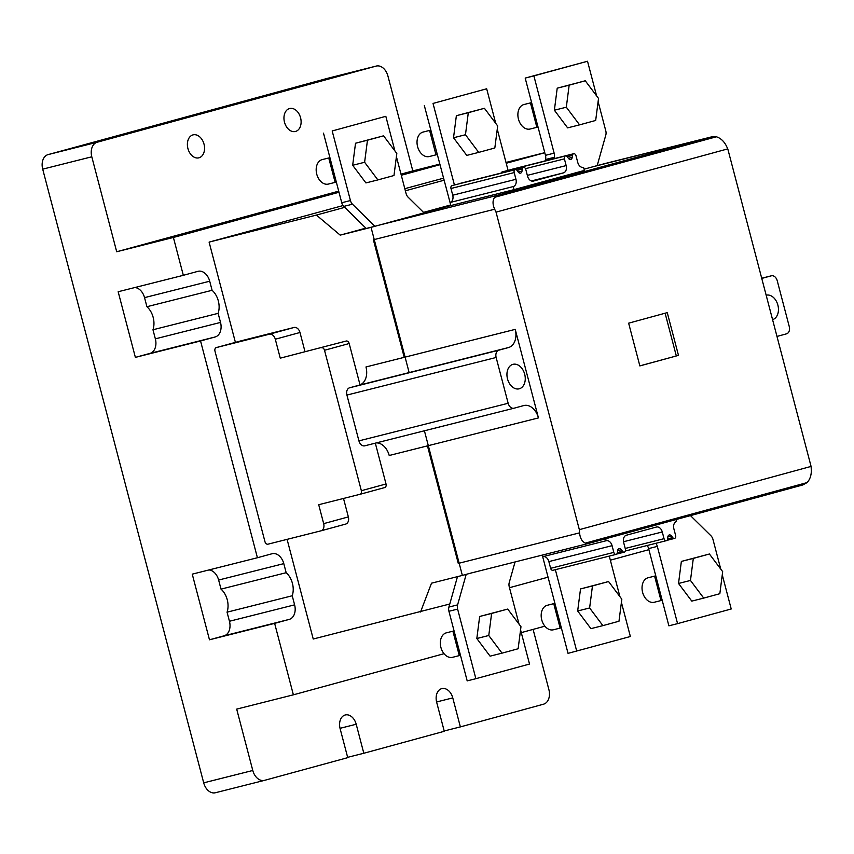 <?xml version="1.0" encoding="UTF-8"?>
<svg xmlns="http://www.w3.org/2000/svg" width="854" height="854" viewBox="0 0 854 854"><rect width="100%" height="100%" fill="white"/><g stroke="black" fill="none" stroke-linecap="round" stroke-linejoin="round"><path stroke-width="1.28" d="M204.021 144.155A11.839 8.337 -104.1 0 1 198.865 157.83A11.839 8.337 -104.1 0 1 187.923 148.543A11.839 8.337 -104.1 0 1 193.079 134.868A11.839 8.337 -104.1 0 1 204.021 144.155M300.576 117.799A11.839 8.337 -104.1 0 1 295.42 131.473A11.839 8.337 -104.1 0 1 284.489 122.186A11.839 8.337 -104.1 0 1 289.645 108.511A11.839 8.337 -104.1 0 1 300.576 117.799M327.263 78.397A12.629 8.892 75.9 0 0 327.146 78.429A12.629 8.892 75.9 0 0 327.029 78.461L48.08 154.606A12.629 8.892 75.9 0 0 42.7 169.156L203.7 782.84A12.629 8.892 75.9 0 0 215.368 792.747A12.629 8.892 75.9 0 0 215.486 792.715L264.334 780.407M533.099 629.387L548.898 689.648A12.629 8.892 -104.1 0 1 543.518 704.198L460.37 726.903L452.769 697.889A11.839 8.337 -104.1 0 0 441.828 688.612A11.839 8.337 -104.1 0 0 436.672 702.287L444.283 731.291L363.815 753.26L356.203 724.245A11.839 8.337 -104.1 0 0 345.272 714.969A11.839 8.337 -104.1 0 0 340.116 728.643L347.727 757.647L264.58 780.342A12.629 8.892 -104.1 0 1 264.452 780.375A12.629 8.892 -104.1 0 1 252.784 770.479L236.686 709.108L293.381 694.825L274.636 623.377L209.476 639.795L192.257 574.155L257.417 557.737L200.551 340.959L135.38 357.378L118.162 291.737L183.332 275.319L173.394 237.465L116.699 251.749L91.794 156.794A12.629 8.892 -104.1 0 1 97.175 142.234L376.123 66.1A12.629 8.892 -104.1 0 1 376.24 66.068A12.629 8.892 -104.1 0 1 387.908 75.963L412.813 170.917L439.693 164.149M460.37 726.903L444.197 730.971M363.815 753.26L347.642 757.327M116.699 251.749L338.707 191.147M400.996 174.141L412.813 170.917M209.476 639.795L224.068 635.814A12.629 8.892 75.9 0 0 229.448 621.264L227.057 612.179A17.358 12.234 75.9 0 0 221.015 589.121L218.635 580.037A12.629 8.892 75.9 0 0 208.899 569.96M257.417 557.737L272.01 553.755A12.629 8.892 -104.1 0 1 272.127 553.723A12.629 8.892 -104.1 0 1 283.795 563.629L286.175 572.703A17.358 12.234 -104.1 0 1 292.228 595.761L294.609 604.846A12.629 8.892 -104.1 0 1 289.228 619.396L274.636 623.377M293.381 694.825L444.037 653.694M521.271 632.622L544.895 626.174M439.853 164.726L401.284 175.262M338.995 192.257L173.394 237.465M183.332 275.319L197.914 271.337A12.629 8.892 -104.1 0 1 198.043 271.305A12.629 8.892 -104.1 0 1 209.71 281.212L212.091 290.296A17.358 12.234 -104.1 0 1 218.133 313.343L220.524 322.428A12.629 8.892 -104.1 0 1 215.144 336.978L200.551 340.959M449.77 604.002L313.237 639.016L287.093 539.365M235.405 342.369L209.102 242.109L343.062 205.547M404.807 188.691L443.386 178.219M135.38 357.378L149.973 353.396A12.629 8.892 75.9 0 0 155.353 338.846L152.973 329.761A17.358 12.234 75.9 0 0 146.92 306.714L144.54 297.63A12.629 8.892 75.9 0 0 134.815 287.542M286.175 572.703L221.015 589.121M292.228 595.761L227.057 612.179M152.973 329.761L218.133 313.343M146.92 306.714L212.091 290.296M409.141 372.59L371.042 227.356L340.202 235.128L316.407 215.08L209.102 242.109M420.542 611.987L431.505 583.186L462.356 575.415L424.417 430.79M304.942 351.421L299.978 332.494A6.309 4.483 74.7 0 0 294.032 327.477L241.031 340.831A3.16 2.242 -105.3 0 0 240.999 340.842A3.16 2.242 -105.3 0 0 240.967 340.853L216.318 347.578L269.352 334.213A6.309 4.483 74.7 0 1 275.298 339.23L280.261 358.157L346.212 341.024L280.261 358.157M360.036 384.898L349.179 343.532A3.16 2.242 -105.3 0 0 346.212 341.024M375.322 443.162L386.029 483.972A3.16 2.242 -105.3 0 1 384.684 487.57A3.16 2.242 -105.3 0 0 384.684 487.57L360.046 494.295M343.511 498.458L348.357 516.905A6.309 4.483 74.7 0 1 345.667 524.089A6.309 4.483 74.7 0 1 345.614 524.1L321.051 530.804M648.901 549.656L610.343 560.181M548.054 577.176L509.496 587.701M544.756 152.674L505.995 162.441M602.828 164.267L597.224 165.495M316.407 215.08L344.749 207.341M405.362 190.794L443.931 180.269M506.219 163.263L544.777 152.738M340.202 235.128L365.854 228.125M423.531 212.379L450.421 205.035M371.042 227.356L451.723 205.334M594.256 166.423L711.606 136.864L716.399 136.779C720.616 138.145 723.946 141.209 726.402 145.97L727.779 148.884L811.076 466.412L811.3 469.604C811.503 474.952 810.104 479.275 807.115 482.574L802.76 484.965L588.182 543.528L585.332 543.123C582.001 541.543 580.079 538.116 579.556 532.864L579.343 529.661L496.035 212.134L494.658 209.23C492.523 204.373 492.512 200.402 494.615 197.327L496.868 195.47L711.446 136.907L602.785 164.096M462.356 575.415L470.874 573.087M349.179 343.532L324.509 350.268L361.349 490.708A3.16 2.242 -105.3 0 1 360.014 494.306A3.16 2.242 -105.3 0 1 359.982 494.306L318.713 504.703L323.677 523.641A6.309 4.483 74.7 0 1 320.997 530.825A6.309 4.483 74.7 0 1 320.933 530.836L267.932 544.19A3.16 2.242 74.7 0 1 264.964 541.682L214.984 351.165A3.16 2.242 -105.3 0 1 216.318 347.578A3.16 2.242 -105.3 0 0 216.318 347.578L241.031 340.831M324.509 350.268A3.16 2.242 -105.3 0 0 321.531 347.759M524.687 374.223A12.629 8.892 -104.1 0 1 519.179 388.816A12.629 8.892 -104.1 0 1 507.511 378.909A12.629 8.892 -104.1 0 1 513.019 364.327A12.629 8.892 -104.1 0 1 524.687 374.223M766.166 295.217A12.629 8.892 -104.1 0 1 766.209 295.206A12.629 8.892 -104.1 0 1 777.877 305.113A12.629 8.892 -104.1 0 1 772.582 319.642M494.658 209.23L373.379 239.782L404.22 357.335L515.218 329.366L538.447 417.905L427.448 445.873L458.278 563.416L579.556 532.864M452.737 195.224L515.955 179.297L514.193 172.583A2.53 1.783 -104.1 0 1 515.293 169.658L452.076 185.585A2.53 1.783 75.9 0 0 450.976 188.499L452.737 195.224A6.309 4.451 -104.1 0 1 450.058 202.494L450.859 205.547L378.76 225.232L496.868 195.47M517.012 170.405L522.253 169.081A2.53 1.783 -104.1 0 1 523.449 167.437L460.231 183.354A2.53 1.783 75.9 0 0 459.655 183.674M527.345 175.369L566.159 165.591L564.398 158.876A2.53 1.783 -104.1 0 1 565.497 155.951L502.291 171.878A2.53 1.783 75.9 0 0 501.202 173.042M567.227 156.698L572.468 155.375A2.53 1.783 -104.1 0 1 573.653 153.731L510.446 169.658A2.53 1.783 75.9 0 0 509.87 169.967M550.627 568.316A2.53 1.783 75.9 0 0 552.954 570.291L616.161 554.363A2.53 1.783 -104.1 0 1 613.834 552.389L612.072 545.674L548.855 561.601L550.627 568.316L613.834 552.389M543.091 556.627A6.309 4.451 -104.1 0 1 548.855 561.601M542.536 555.036L542.963 556.659L606.18 540.731A6.309 4.451 -104.1 0 1 606.233 540.721A6.309 4.451 -104.1 0 1 612.072 545.674M588.182 543.528L469.946 573.322M515.218 329.366A15.788 11.123 -104.1 0 1 508.493 347.557L359.256 385.154A15.788 11.123 75.9 0 0 365.982 366.964L404.22 357.335M427.448 445.873L389.21 455.502A15.788 11.123 75.9 0 0 376.379 442.895M583.528 167.395L584.446 170.416L514.065 189.62L450.859 205.547M515.955 179.297A6.309 4.451 -104.1 0 1 513.265 186.567L450.058 202.494M515.293 169.658A2.53 1.783 -104.1 0 1 517.086 170.49L518.271 172.102A3.16 2.22 -104.1 0 0 520.513 173.138A3.16 2.22 -104.1 0 0 522.007 171.078L522.253 169.081M523.449 167.437A2.53 1.783 -104.1 0 1 525.776 169.412L527.537 176.127A6.309 4.451 -104.1 0 0 533.376 181.08A6.309 4.451 -104.1 0 0 533.43 181.069L563.469 172.871L531.369 180.952M566.159 165.591A6.309 4.451 -104.1 0 1 563.469 172.871M565.497 155.951A2.53 1.783 -104.1 0 1 567.291 156.784L568.486 158.396A3.16 2.22 -104.1 0 0 570.728 159.431A3.16 2.22 -104.1 0 0 572.212 157.371L572.468 155.375M573.653 153.731A2.53 1.783 -104.1 0 1 575.991 155.706L577.752 162.431A6.309 4.451 -104.1 0 0 583.581 167.373A6.309 4.451 -104.1 0 0 583.645 167.363M588.16 543.539L802.76 484.965M666.953 540.347L674.532 538.436A2.53 1.783 -104.1 0 0 675.631 535.522L673.87 528.807A6.309 4.451 -104.1 0 1 676.56 521.527L676.037 519.552M674.532 538.436A2.53 1.783 -104.1 0 1 672.738 537.604L667.582 538.906M625.406 550.979L666.376 540.667A2.53 1.783 -104.1 0 0 667.572 539.013L667.817 537.017A3.16 2.22 -104.1 0 1 669.301 534.956A3.16 2.22 -104.1 0 1 671.543 536.002L672.738 537.604M666.376 540.667A2.53 1.783 -104.1 0 1 664.038 538.682L662.277 531.967L623.495 541.735M616.737 554.054L624.317 552.143A2.53 1.783 -104.1 0 0 625.416 549.229L623.655 542.503A6.309 4.451 -104.1 0 1 626.345 535.234L656.384 527.035A6.309 4.451 -104.1 0 1 656.448 527.014A6.309 4.451 -104.1 0 1 662.277 531.967M624.317 552.143A2.53 1.783 -104.1 0 1 622.523 551.31L617.367 552.613M616.161 554.363A2.53 1.783 -104.1 0 0 617.357 552.719L617.602 550.723A3.16 2.22 -104.1 0 1 619.097 548.663A3.16 2.22 -104.1 0 1 621.338 549.709L622.523 551.31M605.657 538.757L606.18 540.731M579.343 529.661L811.076 466.412M727.779 148.884L496.035 212.134M639.859 365.918L628.64 323.175L667.262 312.628L678.482 355.371L639.859 365.918M508.493 347.557L498.832 350.193A6.309 4.451 75.9 0 0 496.142 357.474L508.162 403.269A6.309 4.451 75.9 0 0 513.991 408.223A6.309 4.451 75.9 0 0 514.055 408.212L523.705 405.575A15.788 11.123 -104.1 0 1 523.854 405.533A15.788 11.123 -104.1 0 1 538.447 417.905M359.256 385.154L349.606 387.791A6.309 4.451 75.9 0 0 346.916 395.071L358.926 440.867A6.309 4.451 75.9 0 0 364.765 445.82A6.309 4.451 75.9 0 0 364.818 445.799L513.937 408.233M514.065 189.62L513.265 186.567M776.98 336.433L786.566 333.818A6.309 4.451 75.9 0 0 789.256 326.548L777.236 280.742A6.309 4.451 75.9 0 0 771.408 275.799A6.309 4.451 75.9 0 0 771.343 275.81L761.768 278.425M639.838 365.875L678.482 355.371M676.304 355.926L665.106 313.215M508.087 170.416L497.263 129.146M495.747 123.392L486.673 88.784L433.031 103.43L454.424 184.998M433.031 103.43L486.673 88.784M450.816 205.387L424.342 105.618M430.768 130.118L423.093 132.06A12.629 8.892 75.9 0 0 417.595 146.642A12.629 8.892 75.9 0 0 429.263 156.538L436.607 154.691M478.72 152.386L466.775 155.396L453.517 137.75L456.367 115.706L484.421 108.298L497.679 125.944L494.829 147.988L478.72 152.386L465.462 134.74L468.312 112.696L484.421 108.298M456.367 115.706L468.312 112.696M453.517 137.75L465.462 134.74M437.301 155.012L435.871 154.36L429.861 131.452L430.779 130.171M429.861 131.452L431.046 131.153M435.871 154.36L437.056 154.072M394.9 150.912L385.827 116.315L332.185 130.961L350.439 200.551A6.309 4.451 -104.1 0 0 352.467 204.202L374.895 226.289L424.032 212.87L408.116 197.199A6.309 4.451 -104.1 0 1 406.088 193.548L396.416 156.677M332.185 130.961L385.827 116.315M374.895 226.289L366.206 228.477L343.788 206.39A6.309 4.451 75.9 0 1 341.749 202.74L350.439 200.551M323.495 133.149L341.749 202.74M336.444 182.532L335.024 181.891L329.014 158.983L329.932 157.691L322.246 159.581A12.629 8.892 75.9 0 0 316.749 174.173A12.629 8.892 75.9 0 0 328.416 184.069L335.75 182.222M377.874 179.916L365.928 182.927L352.67 165.281L355.52 143.237L383.563 135.829L396.822 153.474L393.982 175.518L377.874 179.916L364.615 162.271L367.466 140.227L383.563 135.829M355.52 143.237L367.466 140.227M352.67 165.281L364.615 162.271M329.014 158.983L330.188 158.684M335.024 181.891L336.198 181.592M596.604 95.861L587.52 61.253L533.878 75.899L554.139 153.144A6.309 4.451 -104.1 0 1 554.171 157.339L553.776 158.737M584.115 169.177L597.192 165.601L605.806 135.049A6.309 4.451 -104.1 0 0 605.785 130.854L598.11 101.615M533.878 75.899L525.189 78.088L545.46 155.332A6.309 4.451 -104.1 0 1 545.482 159.527L545.087 160.926M587.52 61.253L525.189 78.088M531.626 102.597L523.95 104.53A12.629 8.892 75.9 0 0 518.453 119.112A12.629 8.892 75.9 0 0 530.12 129.018L537.454 127.171M579.578 124.855L567.632 127.865L554.374 110.219L557.214 88.175L585.268 80.778L598.526 98.423L595.676 120.467L579.578 124.855L566.319 107.209L569.159 85.165L585.268 80.778M557.214 88.175L569.159 85.165M554.374 110.219L566.319 107.209M538.148 127.481L536.728 126.84L530.718 103.921L531.636 102.64M530.718 103.921L531.893 103.622M536.728 126.84L537.903 126.541M621.413 602.39L630.369 636.518L568.038 653.353L542.258 555.1M609.276 556.103L619.908 596.626M576.728 651.164L555.356 569.693M554.919 603.362L547.243 605.294A12.629 8.892 75.9 0 0 541.746 619.876A12.629 8.892 75.9 0 0 553.413 629.782L560.758 627.936M602.881 625.63L590.925 628.64L577.667 610.984L580.517 588.94L608.571 581.542L621.829 599.188L618.979 621.232L602.881 625.63L589.623 607.973L592.462 585.929L608.571 581.542M580.517 588.94L592.462 585.929M577.667 610.984L589.623 607.973M555.196 604.386L554.011 604.685L560.021 627.605L561.206 627.306M560.021 627.605L561.452 628.245M554.929 603.404L554.011 604.685M520.566 629.91L529.523 664.049L475.87 678.695L457.616 609.094A6.309 4.451 -104.1 0 1 457.595 604.888L466.199 574.358M515.058 561.953L509.23 582.609A6.309 4.451 -104.1 0 0 509.251 586.805L519.051 624.157M457.616 609.094L448.926 611.283L467.191 680.884L475.87 678.695M457.488 576.642L448.905 607.077L457.595 604.888M448.926 611.283A6.309 4.451 -104.1 0 1 448.905 607.077M454.072 630.892L446.396 632.825A12.629 8.892 75.9 0 0 440.899 647.407A12.629 8.892 75.9 0 0 452.567 657.313L459.9 655.456M502.024 653.15L490.079 656.16L476.82 638.514L479.67 616.471L507.714 609.062L520.972 626.719L518.132 648.762L502.024 653.15L488.766 635.504L491.616 613.46L507.714 609.062M479.67 616.471L491.616 613.46M476.82 638.514L488.766 635.504M454.339 631.917L453.164 632.216L459.174 655.135L460.349 654.837M459.174 655.135L460.605 655.776M454.082 630.935L453.164 632.216M655.808 543.325A6.309 4.451 -104.1 0 1 657.313 546.389L648.624 548.588L668.885 625.822L677.574 623.634L657.313 546.389M722.27 574.859L731.216 608.987L677.574 623.634M690.48 515.613L710.923 535.746A6.309 4.451 -104.1 0 1 712.962 539.397L720.755 569.095M648.624 548.588A6.309 4.451 75.9 0 0 647.119 545.514M655.776 575.831L648.101 577.763A12.629 8.892 75.9 0 0 642.603 592.356A12.629 8.892 75.9 0 0 654.271 602.251L661.604 600.405M703.728 598.099L691.783 601.109L678.524 583.463L681.364 561.42L709.418 554.011L722.676 571.657L719.837 593.701L703.728 598.099L690.47 580.453L693.309 558.409L709.418 554.011M681.364 561.42L693.309 558.409M678.524 583.463L690.47 580.453M656.043 576.866L654.869 577.155L660.879 600.074L662.053 599.775M660.879 600.074L662.298 600.714M655.787 575.874L654.869 577.155M252.784 770.479L203.7 782.84M91.794 156.794L42.7 169.156M97.175 142.234L48.08 154.606M376.123 66.1L327.029 78.461M452.769 697.889L436.597 701.967M356.203 724.245L340.031 728.323M224.068 635.814L289.228 619.396M149.973 353.396L215.144 336.978M283.795 563.629L218.635 580.037M294.609 604.846L229.448 621.264M155.353 338.846L220.524 322.428M144.54 297.63L209.71 281.212M348.357 516.905L323.677 523.641M361.349 490.708L386.029 483.972M299.978 332.494L275.298 339.23M294.032 327.477L269.352 334.213M588.032 543.571L470.938 573.066M514.193 172.583L450.976 188.499M518.229 172.028L522.007 171.078M564.398 158.876L525.488 168.676M568.433 158.332L572.212 157.371M671.543 536.002L667.828 536.931M664.038 538.682L625.224 548.46M621.338 549.709L617.613 550.638M807.115 482.574L585.332 543.123M494.615 197.327L716.399 136.779M496.142 357.474L346.916 395.071M358.926 440.867L508.162 403.269M498.832 350.193L349.606 387.791M771.343 275.81L761.715 278.233L771.408 275.799M352.467 204.202L343.788 206.39M545.46 155.332L554.139 153.144M554.171 157.339L545.482 159.527M264.452 780.375L215.368 792.747M376.24 66.068L327.146 78.429M320.997 530.825L345.667 524.089M360.014 494.306L384.684 487.57M364.765 445.82L513.991 408.223"/></g></svg>
